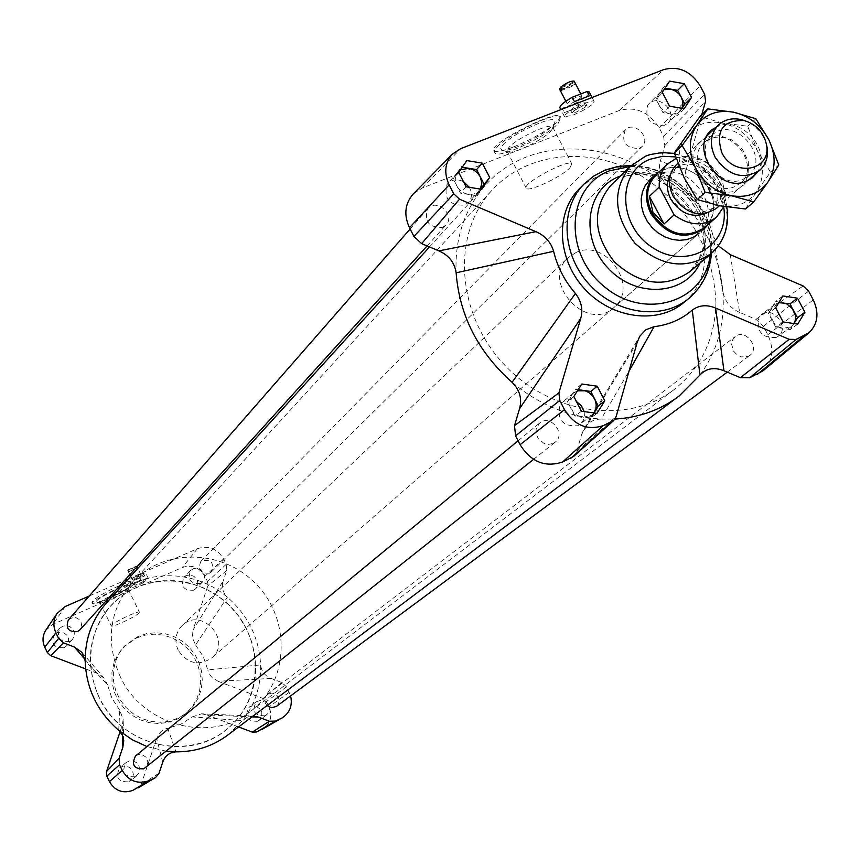 <?xml version="1.0" encoding="UTF-8"?>
<svg xmlns="http://www.w3.org/2000/svg" width="860" height="860" viewBox="0 0 860 860"><rect width="100%" height="100%" fill="white"/><g stroke="black" fill="none" stroke-linecap="round" stroke-linejoin="round"><path stroke-width="0.64" stroke-dasharray="4.3 3.22" d="M561.214 87.72L572.803 83.259C566.912 87.537 562.483 89.472 559.527 89.085M581.274 97.341C575.576 101.856 570.9 104.049 567.245 103.909C570.879 99.416 575.759 96.771 581.876 95.976L581.274 97.341M574.168 81.216L575.265 84.302L574.05 85.634L572.803 83.259M560.881 90.73L574.05 85.634M574.018 81.915L560.827 87M575.265 84.302L562.085 89.386M589.261 92.127C589.229 94.385 585.112 97.857 576.909 102.566L562.107 108.328L559.935 107.855M574.437 101.63L589.358 95.825M576.909 102.566L579.145 106.844L564.343 112.628L562.107 108.328M581.457 111.262C590.046 106.565 594.271 103.286 594.12 101.426C592.691 97.975 561.655 114.09 564.568 116.756L573.007 115.165L581.457 111.262M579.145 106.844L564.343 112.628M136.256 566.589L127.721 570.395L136.256 566.589L136.976 568.062L128.871 571.309L128.151 569.825L136.697 566.02L128.151 569.825M141.04 575.469L132.182 579.565L141.04 575.469M127.71 570.32L128.43 571.792L128.871 571.309M128.43 571.792L136.976 568.062M133.687 577.479L143.362 573.244L145.652 572.986L139.643 577.275L130.021 581.489L127.688 581.758L133.687 577.479L134.988 580.145L144.663 575.91L143.362 573.244M139.643 577.275L140.943 579.93L131.322 584.155L130.021 581.489M142.524 583.188L148.371 578.554L141.524 580.328C134.665 583.553 130.989 585.95 130.505 587.53C132.031 588.046 136.041 586.595 142.524 583.188M134.988 580.145L144.663 575.91M140.943 579.93L131.322 584.155M135.59 755.94L138.557 754.51L141.9 754.553L146.146 757.262L147.888 762.014L147.21 765.292L145.2 767.905M553.034 443.491L555.227 442.147C566.6 433.644 549.991 413.552 539.521 423.142L536.124 428.989L536.178 433.795L538.134 438.406L543.821 443.287L548.519 444.373L553.034 443.491M209.453 573.244C200.477 573.555 197.596 569.61 200.831 561.408C210.732 558.43 214.28 561.924 211.474 571.868L209.453 573.244M639.109 148.49L642.044 146.555C651.579 137.761 633.906 120.249 625.295 129.957C621.017 142.072 625.618 148.253 639.109 148.49M267.019 705.587C263.837 701.609 263.934 697.901 267.32 694.471L271.835 693.053L274.996 693.934L277.533 696.105L279.145 700.792L278.425 703.975L276.415 706.436M748.039 356.491L749.769 355.47C760.659 347.935 745.255 328.036 735.171 336.604L732.526 339.979L731.613 344.387L733.73 351.267L737.117 354.879L741.449 356.954L748.039 356.491M68.434 619.791L72.713 617.491L76.045 617.727L79.013 619.383L81.012 622.103L81.657 625.37L79.872 629.875M442.502 227.427L446.114 224.89C455.746 214.903 436.428 197.832 427.829 208.744C423.765 221.343 428.656 227.577 442.502 227.427M107.263 602.054C136.901 568.772 192.769 566.976 227.352 597.195C248.046 615.319 259.139 637.894 260.634 664.92C261.128 685.818 255.097 704.383 242.563 720.626L228.19 734.752M699.933 375.067C717.573 350.934 725.216 322.962 722.83 291.131L722.26 285.649C716.702 246.583 698.524 213.377 667.736 186.029C613.083 137.245 527.739 136.009 484.933 185.889C464.346 209.603 454.746 238.564 456.133 272.803M512.098 382.302C539.026 404.738 568.707 417.003 601.162 419.078L614.975 419.078M166.249 751.178L146.963 746.566M255.656 672.499L255.226 657.75L252.216 643.205L246.734 629.316L238.94 616.502L229.104 605.161L217.505 595.647L204.508 588.251L190.522 583.209L175.967 580.683L161.293 580.758L146.963 583.446L133.429 588.692L121.131 596.324L110.467 606.117C83.087 636.013 84.216 687.183 113.649 718.648C142.749 750.425 193.629 755.445 225.481 730.398C243.788 715.595 253.85 696.288 255.656 672.499M715.95 302.322C715.101 338.474 701.405 367.37 674.853 389C628.574 425.625 550.346 414.939 503.541 363.887C456.252 313.276 451.511 234.307 491.436 190.834C524.858 153.757 583.693 146.039 632.756 170.785C685.237 200.67 712.962 244.519 715.95 302.322M413.52 193.715L422.335 187.996L619.232 110.521C635.626 106.07 648.967 111.907 659.255 128L663.608 136.299L664.78 145.684L660.329 161.153L685.968 170.366C683.689 178.719 685.495 186.727 691.365 194.371C701.921 206.626 709.113 220.31 712.929 235.447L718.369 245.831M637.238 342.194L581.683 434.3L576.823 451.188L573.555 456.488M730.258 254.646L739.643 312.406L755.972 319.35L763.4 326.284L767.84 334.755C774.419 349.181 772.774 361.221 762.906 370.875M576.178 252.421L568.041 257.763C540.231 282.327 587.466 333.368 614.008 307.428C639.571 286.971 605.956 238.209 576.178 252.421M581.683 434.3L584.22 428.484C588.068 422.249 593.712 419.11 601.162 419.078L629.004 371.219M739.643 312.406C730.387 308.278 724.808 301.365 722.884 291.658L712.929 235.447M691.365 194.371L667.736 186.029C660.394 178.579 657.921 170.291 660.329 161.153M701.76 114.681L685.968 170.366M579.855 188.254L588.756 181.073L598.968 175.741C627.22 166.163 653.89 172.591 678.981 195.026C711.209 224.976 714.09 278.35 684.001 302.387M649.945 179.686L658.179 174.44C689.688 159.637 725.904 211.872 698.965 233.404L614.008 307.428M192.167 716.896L201.584 713.821L253.098 716.047L247.272 717.1L242.563 720.626L192.167 716.896L180.793 724.292L167.689 728.269L175.956 751.844M257.667 721.282L260.247 719.272L261.795 716.09L261.795 712.467L260.236 709.124L255.743 706.06L252.184 705.909L248.981 707.35C244.186 716.713 247.078 721.368 257.667 721.282M64.113 647.677L66.768 645.731L68.478 642.56L68.585 638.915L67.069 635.518L64.242 633.067L60.651 632.046L57.039 632.648L54.116 634.777C50.847 643.979 54.169 648.279 64.113 647.677M193.468 590.25L195.682 588.724L197.488 585.767L197.768 582.241L196.467 578.855L193.855 576.286L190.447 575.05L186.921 575.394L183.997 577.243C180.417 586.273 183.578 590.605 193.468 590.25M128.785 781.847L132.633 777.945L133.375 774.312L132.451 770.667L130.064 767.754L126.689 766.142L122.991 766.163L119.733 767.808C114.993 777.451 118.013 782.138 128.785 781.847M138.095 636.443L125.237 645.398L119.432 652.869L115.412 661.512L113.38 670.929L113.445 680.658L115.606 690.247L119.755 699.234L125.721 707.199L133.192 713.746L141.835 718.584L151.22 721.465L160.906 722.271L170.43 720.959L179.342 717.605L187.233 712.381L193.457 705.888L198.155 698.202L201.154 689.655L202.315 680.604L201.595 671.434L199.047 662.522L194.768 654.245L188.942 646.946L181.815 640.915L173.666 636.421L164.851 633.648L155.735 632.702L146.684 633.648L138.095 636.443M162.733 762.186L156.671 738.321L160.831 731.72L164.496 729.226L167.689 728.269M156.671 738.321L141.18 784.46L138.739 787.534M120.11 731.688L122.26 725.378L122.432 735.321M118.723 730.344L119.733 710.177L123.173 719.562L122.26 725.378M119.733 710.177L111.907 698.266L107.489 684.818L85.161 660.824M85.075 659.512L97.094 673.262L104.146 678.121L107.489 684.818M97.094 673.262L85.667 668.929M45.73 630.369L52.868 624.36L182.309 567.482C191.898 564.396 199.434 567.331 204.927 576.286L207.507 581.543L207.83 585.907L193.005 630.068L223.213 580.941C221.299 587.079 222.686 592.497 227.352 597.195L195.585 644.925L192.339 637.765L193.005 630.068M195.585 644.925L203.325 656.632L207.776 669.865L260.634 664.92C261.451 671.413 264.955 675.917 271.137 678.433L281.811 682.528L286.541 686.882L290.605 695.912M271.137 678.433L218.042 681.27L211.442 676.852L208.851 673.09L207.776 669.865M218.042 681.27L263.085 698.481L266.396 701.534L269.019 706.855C272.631 716.058 270.631 723.4 262.988 728.893M238.596 726.947L206.938 714.939L251.958 716.896M201.584 713.821L206.938 714.939M128.215 578.963L197.402 548.691C208.486 545.154 217.204 548.572 223.578 558.936L226.212 564.311L226.696 570.513L223.213 580.941M89.214 596.023L124.41 580.629M139.008 613.019L139.417 612.212C138.987 609.858 109.403 624.285 111.262 625.951C111.553 627.993 135.891 616.652 139.008 613.019M108.081 598.764C120.282 593.163 128.387 588.251 132.375 584.037L132.838 582.564C131.677 578.006 88.956 599.345 92.203 602.871C93.59 604.064 98.879 602.699 108.081 598.764M132.816 584.961L133.386 583.703C132.666 580.016 89.709 600.914 92.547 603.58C93.106 606.762 128.355 590.454 132.816 584.961M569.954 167.743L571.814 163.905C569.428 158.111 521.515 183.696 526.234 188.211C527.9 192.704 561.73 176.838 569.954 167.743M513.527 146.952C532.566 139.03 547.207 130.655 557.441 121.84L560.333 116.519C557.194 108.661 487.147 144.727 493.79 150.726C495.661 152.542 502.24 151.285 513.527 146.952M558.204 123.313L560.795 117.401C557 108.285 487.577 145.566 494.844 152.768C497.575 159.777 546.433 137.019 558.204 123.313M136.622 637.916L145.2 635.132L154.22 634.186L163.325 635.121L172.118 637.894L180.245 642.377L187.362 648.386L193.177 655.675L197.445 663.931L199.993 672.821L200.702 681.98L199.541 691.01L196.553 699.535L191.855 707.21L185.652 713.682L177.773 718.906L168.872 722.26L159.369 723.561L149.704 722.765L140.341 719.884L131.72 715.068L124.259 708.522L118.314 700.577L114.165 691.612L112.015 682.044L111.95 672.337L113.982 662.942L117.992 654.32L123.797 646.849L136.622 637.916M684.205 108.725L677.562 115.261L662.974 112.746L658.545 104.038L657.739 98.395L659.426 93.385L664.049 89.644M669.553 106.178L662.974 112.746M481.6 189.297L475.87 195.618L460.444 193.134L455.95 184.083L455.166 179.17L456.66 173.731L460.498 169.796M466.098 186.792L460.444 193.134M782.869 295.915L775.612 301.494L779.138 302.032M593.894 412.95L591.949 414.982L582.747 417.412L576.963 415.262L573.007 411.704L569.868 405.049L569.965 399.029L571.481 395.482L573.706 392.923L577.447 390.838M593.927 412.95L590.444 418.476L575.028 416.337L567.514 401.706L575.437 389.279L578.189 389.666M596.904 413.37L590.444 418.476M581.801 384.012L575.437 389.279M581.403 411.209L575.028 416.337M573.846 396.492L567.514 401.706M681.948 108.328L678.271 112.563L672.628 114.197L666.554 112.81L661.028 108.403L655.739 98.986L663.103 87.806L665.038 88.139M682.066 108.349L677.562 115.261M662.275 92.343L655.739 98.986M669.661 81.119L663.103 87.806M475.87 195.618L480.321 189.093L477.859 191.941L474.225 193.941L469.947 194.543L465.195 193.575L461.53 191.554L458.477 188.619L453.102 178.826L461.196 167.066L462.261 167.238M458.702 172.408L453.102 178.826M466.84 160.594L461.196 167.066M797.736 324.134L790.383 329.563L794.006 323.564L791.383 326.51L783.105 328.456L778.493 326.864L774.495 323.693L770.968 317.49L770.678 310.761L772.022 307.385L774.441 304.655L778.741 302.688M790.383 329.563L775.817 327.348L768.421 313.287L775.612 301.494M775.655 307.772L768.421 313.287M783.095 321.909L775.817 327.348M584.176 411.596L584.434 416.713L583.274 420.486L581.005 423.593L577.802 425.743C562.72 426.689 556.796 419.755 560.032 404.931L562.246 402.394C566.45 399.201 571.169 398.889 576.393 401.459M664.608 125.248C650.364 125.592 644.699 118.981 647.612 105.415L648.73 104.017C658.556 92.923 678.83 113.036 667.941 123.055L664.608 125.248M469.356 187.319C472.355 192.855 472.129 197.832 468.678 202.24L464.55 205.121C449.425 205.626 443.577 198.778 447.006 184.567L447.684 183.685C451.994 179.353 457.251 178.676 463.454 181.653M776.15 337.486C761.96 338.227 756.23 331.53 758.95 317.394L761.347 314.685C772.85 304.881 790.566 327.724 778.117 336.325L776.15 337.486M135.149 776.806C124.27 777.085 121.228 772.366 126.001 762.626L129.29 760.971L133.01 760.949L136.417 762.583L138.836 765.529L139.761 769.205L139.03 772.871L135.149 776.806M200.262 583.542C190.286 583.897 187.093 579.533 190.694 570.427L193.65 568.557L197.198 568.213L200.638 569.471L203.272 572.061L204.583 575.469L204.314 579.027L202.498 582.016L200.262 583.542M69.8 641.388C59.781 641.99 56.416 637.647 59.716 628.359L62.662 626.22L66.306 625.607L69.929 626.639L72.778 629.122L74.315 632.541L74.207 636.217L72.487 639.432L69.8 641.388M265.106 715.778C254.431 715.842 251.507 711.155 256.344 701.706L261.354 700.126L264.869 701.093L267.686 703.512L269.266 706.877L269.266 710.543L267.707 713.746L265.106 715.778M550.894 131.064L552.743 128.312L552.658 127.054C550.948 122.163 516.484 138.277 508.819 147.576L507.217 151.414L508.41 152.07C514.377 153.94 543.692 139.438 550.894 131.064M502.82 144.996C513.022 132.569 559.161 112.402 554.786 122.238C553.378 130.15 510.722 152.994 502.39 150.328L500.735 148.597L502.82 144.996M127.893 590.186L128.28 589.337C128 587.111 103.394 598.517 100.502 602.226L100.394 603.193C109.252 601.183 118.422 596.84 127.893 590.186M96.75 600.785C100.448 596.044 131.806 581.844 129.623 585.886C129.269 588.928 99.577 603.387 96.632 601.936L96.75 600.785M584.026 104.737L585.37 102.673C579.264 103.501 574.383 106.145 570.739 110.607C573.674 110.94 578.103 108.983 584.026 104.737M585.284 107.156L576.168 112.144L571.954 112.939C575.802 108.855 580.726 106.296 586.735 105.275L585.284 107.156M142.749 579.887L134.203 583.714L142.749 579.887M143.502 581.446L138.406 584.402L134.977 585.284L143.502 581.446M766.411 144.233C762.917 133.085 755.779 125.259 744.996 120.766M716.53 208.281C724.915 199.595 726.141 188.942 720.207 176.332C707.242 158.197 692.708 154.262 676.605 164.518M674.401 195.897C669.058 184.534 670.047 174.859 677.336 166.872C698.331 144.985 737.891 187.738 714.542 207.066C699.685 216.333 686.301 212.603 674.401 195.897M700.696 174.752L710.027 188.007L715.326 202.154L725.711 192.963L710.951 165.346L700.696 174.752L715.326 202.154M725.711 192.963L723.841 206.518M656.212 174.73C664.242 167.743 673.961 165.829 685.355 169.011C699.61 174.107 708.737 183.965 712.736 198.596C715.068 210.453 712.317 220.128 704.48 227.631M676.132 158.38C688 154.241 699.599 156.563 710.951 165.346M670.52 174.322L673.778 170.237C694.719 148.393 734.161 191.017 710.865 210.313L706.211 213.43M660.018 171.108C667.51 166.937 675.82 166.184 684.936 168.839C699.47 174.042 708.78 184.094 712.865 199.015C714.864 208.539 713.381 216.924 708.436 224.18M178.213 650.257C174.214 640.979 175.472 632.799 181.976 625.714C200.896 605.988 232.877 640.539 211.797 657.921C198.703 666.307 187.512 663.759 178.213 650.257M120.379 676.938C105.232 642.033 109.069 610.643 131.881 582.768C163.529 547.164 224.32 549.045 257.505 585.574C291.368 621.49 288.616 682.324 250.744 711.198C211.528 743.707 142.975 726.216 120.379 676.938M99.094 697.471C84.484 663.662 88.279 633.207 110.467 606.117C141.233 571.502 200.24 573.147 232.372 608.525C265.159 643.291 262.3 702.319 225.481 730.398C187.34 761.992 120.905 745.168 99.094 697.471M710.693 138.729L703.759 143.029C684.936 159.078 711.381 196.897 734.408 186.781L740.729 182.965C760.24 167.238 734.074 128.763 710.693 138.729M707.5 136.869L719.669 135.611L732.075 139.997L742.266 149.135L748.254 161.25L748.866 173.956L743.954 184.771L734.462 191.543L722.26 192.887L709.758 188.533L699.459 179.321L693.45 167.098L692.913 154.316L697.944 143.534L707.5 136.869M742.524 179.611L748.877 175.784C772.033 156.606 732.483 113.875 711.671 135.579C692.762 151.704 719.379 189.759 742.524 179.611M745.534 208.991L756.316 192.017L770.485 172.172L757.359 150.726L747.716 126.237L722.174 122.969C737.74 126.678 749.468 135.934 757.359 150.726C764.325 165.883 763.981 179.643 756.316 192.017C747.716 203.691 735.515 208.281 719.734 205.776C703.953 202.143 692.074 192.801 684.108 177.773C677.142 162.379 677.615 148.533 685.517 136.245C694.321 124.732 706.544 120.303 722.174 122.969L699.889 116.487M715.692 127.592C739.213 113.165 773.452 150.683 756.918 172.763M770.485 172.172L778.794 164.937M747.716 126.237L755.854 118.734M422.335 187.996L460.691 148.662M576.823 451.188L616.147 416.562M767.84 334.755L813.27 299.882M763.4 326.284L808.636 291.11M755.972 319.35L803.111 285.95M664.78 145.684L705.555 101.297M663.608 136.299L704.652 94.342M659.255 128L700.115 85.753M619.232 110.521L663.608 69.638M583.779 184.298L593.034 176.623L603.731 170.979L617.297 167.238L631.724 166.528L646.419 168.861L660.749 174.118L674.154 182.073L686.065 192.403L696.009 204.669L703.577 218.386L708.446 232.974L710.403 247.852L709.371 262.397L705.361 276.006L698.535 288.089L688.269 298.861M630.122 166.518C673.616 163.755 717.014 211.313 710.263 254.356M620.49 175.977C666.091 156.509 723.55 219.472 699.954 263.074M624.801 176.386L634.949 173.57L645.753 173.01L656.771 174.73L667.553 178.633L677.637 184.577L686.635 192.296L694.16 201.487L699.911 211.764L703.652 222.708L705.221 233.877L704.555 244.799L701.653 255.033L696.643 264.149L689.72 271.749C704.738 252.582 703.727 245.82 703.964 235.629C702.878 221.676 697.471 208.754 687.731 196.865C667.306 176.311 645.882 169.775 623.436 177.257L624.801 176.386M645.279 156.38L655.578 153.553L666.543 153.005L677.734 154.778L688.677 158.777L698.933 164.83L708.081 172.699L715.746 182.041L721.615 192.489L725.432 203.616L727.055 214.957L726.399 226.051L723.486 236.435L718.422 245.67L710.758 253.936M675.627 156.896C701.846 163.594 717.863 180.277 723.679 206.938M65.296 606.483L52.868 624.36M159.046 773.204L141.18 784.46M289.218 692.321L269.019 706.855M286.541 686.882L266.396 701.534M281.811 682.528L263.085 698.481M226.212 564.311L207.507 581.543M226.696 570.513L207.83 585.907M223.578 558.936L204.927 576.286M197.402 548.691L182.309 567.482M581.876 95.976L580.812 93.944M567.245 103.909L565.848 101.211M594.12 101.426L592.067 97.492M564.568 116.756L560.87 109.65M141.169 575.179L137.837 568.363M132.182 579.565L130.612 576.329M129.795 574.673L127.721 570.395M148.371 578.554L145.652 572.986M130.505 587.53L127.688 581.758M533.555 459.358L555.227 442.147M518.107 440.782L539.521 423.142M211.474 571.868L642.044 146.555M200.831 561.408L625.295 129.957M727.259 372.154L749.769 355.47M267.32 694.471L735.171 336.604M427.108 245.917L446.114 224.89M410.123 228.986L427.829 208.744M677.551 397.18L679.282 395.879M429.527 246.938L484.933 185.889M250.744 711.198L674.853 389M131.881 582.768L491.436 190.834M181.976 625.714L568.041 257.763M711.489 253.313C715.628 209.786 674.982 165.27 631.272 165.389M726.851 207.002C723.529 181.503 706.071 163.636 674.466 153.402M92.203 602.871L92.547 603.58M132.838 582.564L133.386 583.703M493.79 150.726L494.844 152.768M560.333 116.519L560.795 117.401M125.237 645.398L123.797 646.849M187.233 712.381L185.652 713.682M573.706 392.923L562.246 402.394M591.949 414.982L580.285 424.227M660.555 91.977L648.73 104.017M679.959 111.219L667.941 123.055M457.842 172.043L447.684 183.685M479.041 190.802L468.678 202.24M774.441 304.655L761.347 314.685M791.383 326.51L778.117 336.325M126.001 762.626L119.733 767.808M136.772 775.795L130.397 780.848M190.694 570.427L183.997 577.243M202.498 582.016L195.682 588.724M59.716 628.359L54.116 634.777M72.487 639.432L66.768 645.731M256.344 701.706L248.981 707.35M266.428 714.982L258.967 720.497M507.217 151.414L526.234 188.211M552.658 127.054L571.814 163.905M552.743 128.312L554.786 122.238M508.41 152.07L502.39 150.328M100.147 603.032L111.262 625.951M128.28 589.337L139.417 612.212M128.291 589.616L129.623 585.886M100.394 603.193L96.632 601.936M719.777 272.33L722.26 285.649M722.884 291.658L719.788 272.394M584.23 428.495L639.388 336.948M123.732 740.739L123.173 719.562M81.969 652.417L104.146 678.132M570.739 110.607L571.954 112.939M585.37 102.673L586.735 105.275M134.203 583.714L134.977 585.284M143.19 579.328L143.91 580.801M707.296 135.525L677.895 163.292M748.243 180.396L719.433 205.723M677.336 166.872L673.778 170.237M714.542 207.066L710.865 210.313M704.437 228.642L211.797 657.921M740.729 182.965L748.877 175.784M703.759 143.029L711.671 135.579"/><path stroke-width="1.29" d="M565.848 101.211L559.527 89.085L561.214 87.72M559.634 88.333L560.881 90.73L562.085 89.386L560.827 87C566.729 82.71 571.158 80.754 574.136 81.141L574.168 81.216M560.87 109.65L559.935 107.855C559.602 105.726 563.687 102.2 572.179 97.298L587.101 91.504L589.261 92.127M572.179 97.298L574.437 101.63L589.358 95.825L587.101 91.504M137.428 567.578L137.837 568.363M533.555 459.358L143.727 768.829C133.923 769.066 131.182 764.798 135.482 756.026L135.59 755.94M727.259 372.154L276.415 706.436L271.577 707.758L267.019 705.587M427.108 245.917L79.872 629.875L77.454 631.638C68.413 632.175 65.382 628.251 68.359 619.888L68.434 619.791M146.963 746.566L132.171 739.718L118.723 730.344C97.395 711.682 86.204 688.516 85.161 660.824C85.14 638.571 92.192 619.329 106.328 603.086L107.263 602.054M614.975 419.078C639.442 417.562 660.878 409.833 679.282 395.879L699.933 375.067C706.254 368.327 714.251 366.897 723.926 370.746L715.66 308.073C706.834 304.408 699.04 305.085 692.279 310.105C681.614 319.382 668.886 324.908 654.095 326.66L645.795 329.788L639.786 336.271L637.238 342.183L616.147 416.562L613.75 420.486L603.215 425.635C587.337 430.709 574.426 425.388 564.482 409.65L559.753 400.438L558.914 392.88L580.726 318.458C583.198 309.664 581.435 301.333 575.426 293.486C564.59 280.876 557.323 266.815 553.625 251.292C550.851 242.144 544.95 235.608 535.931 231.673L459.509 199.187L453.768 193.844L449.146 184.835C443.792 173.139 444.824 162.948 452.252 154.273L460.691 148.662L663.608 69.638C678.508 65.672 690.677 71.047 700.115 85.753L704.652 94.342L705.555 101.297L701.76 114.681M535.931 231.673L438.901 250.883C448.866 255.28 454.607 262.579 456.133 272.803C459.444 315.523 478.096 352.019 512.098 382.302C519.773 390.031 522.256 398.846 519.537 408.747L580.726 318.458M677.551 397.18L228.19 734.752C212.957 746.2 195.542 751.898 175.956 751.844L166.249 751.178M438.901 250.883L421.647 243.627L413.918 236.446L409.489 227.75C403.673 214.935 404.856 203.755 413.047 194.199L413.52 193.715M613.75 420.486L573.555 456.488L562.526 462.035C545.089 467.679 530.953 461.906 520.106 444.706L515.581 435.827L514.495 425.646L519.537 408.747M718.369 245.831L730.258 254.646L803.111 285.95L808.636 291.11L813.27 299.882C819.333 313.062 817.892 324.026 808.959 332.788L796.08 339.431L789.179 339.324L715.66 308.073M808.755 332.96L762.906 370.875L749.737 377.776L740.406 377.68L723.926 370.746M775.655 307.772L782.869 295.915L797.457 298.183L804.885 312.255L797.736 324.134L783.095 321.909L775.655 307.772M489.673 177.45L481.6 189.297L466.098 186.792L458.702 172.408L466.84 160.594L482.299 163.131L489.673 177.45L480.321 189.093L481.858 183.094L480.245 176.698L483.911 183.825M691.537 97.459L684.205 108.725L669.553 106.178L662.275 92.343L669.661 81.119L684.27 83.689L691.537 97.459L684.872 104.06L682.066 108.349M581.801 384.012L597.238 386.204L604.795 400.857L596.904 413.37L581.403 411.209L573.846 396.492L581.801 384.012M688.269 298.861L684.001 302.387C657.932 324.757 612.105 318.91 584.832 289.121C557.237 259.623 554.861 213.387 579.081 189.028L579.855 188.254M698.965 233.404L693.289 237.263L686.699 239.618L679.518 240.349L672.101 239.413L664.801 236.865L657.986 232.802L651.987 227.448L647.096 221.041L643.57 213.925L641.582 206.443L641.205 198.95L642.474 191.834L645.312 185.427L649.945 179.686M155.391 777.687L132.881 790.329C122.905 793.845 115.1 790.931 109.435 781.622L106.801 776.139L106.511 771.549L120.11 731.688M85.667 668.929L50.751 655.686L47.354 652.579L44.752 647.161C42.151 641.28 42.473 635.68 45.73 630.369L57.039 613.416L65.296 606.483L89.214 596.023M281.94 718.025L256.602 731.978L252.238 732.118L238.596 726.947M85.161 660.824L81.915 652.353L74.497 647.064L63.447 642.85L58.598 638.41L55.922 632.874C52.901 626.048 53.277 619.566 57.039 613.416M175.956 751.844C169.409 752.382 165.002 755.822 162.733 762.186L159.046 773.204L155.585 777.58L149.393 780.547C137.847 784.6 128.796 781.224 122.227 770.42L119.519 764.809L119.099 758.273L122.851 747.243L123.732 740.739L122.303 735.031L118.723 730.344M290.605 695.912C292.69 705.34 289.927 712.639 282.306 717.82L275.619 721.056L269.406 721.25L258.656 717.154L253.098 716.047M124.41 580.629L128.215 578.963M597.238 386.204L590.798 391.45L598.302 406.017L593.894 412.95M604.795 400.857L598.302 406.017M778.741 302.688L790.136 303.731L795.414 315.459L795.307 320.2L794.006 323.564L797.521 317.738L792.748 308.976L786.588 303.752L779.138 302.032M797.457 298.183L790.136 303.731M577.447 390.838L585.101 390.795L588.874 392.515L592.82 396.051L595.389 400.674L596.216 404.716L595.872 408.693L593.927 412.95M578.189 389.666L590.798 391.45M664.049 89.644L671.316 89.279L675.842 91.267L678.927 93.901L681.26 97.201L682.689 101.254L682.894 104.533L681.948 108.328M665.038 88.139L677.648 90.354L684.872 104.06M684.27 83.689L677.648 90.354M462.261 167.238L469.882 168.517L473.731 170.011L477.117 172.516L480.245 176.698L476.58 169.581L468.893 168.323L460.498 169.796M482.299 163.131L476.58 169.581M804.885 312.255L797.521 317.738M576.393 401.459L581.36 405.716L584.176 411.596M463.454 181.653L469.356 187.319M692.279 310.105L699.933 375.067M629.004 371.219L654.095 326.66M575.426 293.486L512.098 382.302M456.133 272.803L553.625 251.292M721.959 152.972C715.111 130.967 722.475 120.142 744.04 120.529C756.273 124.195 763.766 132.29 766.507 144.802C771.71 170.635 733.988 177.773 721.959 152.972M744.996 120.766L741.008 119.551C732.01 117.691 724.453 119.54 718.326 125.108C710.263 133.956 709.231 144.716 715.23 157.401C728.57 176.074 743.481 180.299 759.961 170.087C765.959 164.389 768.367 156.971 767.184 147.834L766.411 144.233M676.605 164.518L676.293 164.808C668.424 173.44 667.371 183.9 673.133 196.177C686 214.237 700.47 218.268 716.53 208.281L719.433 205.723M664.049 223.987L652.923 212.151L649.364 196.306L664.049 223.987L674.1 214.892L659.276 186.996C658.792 177.665 661.544 169.99 667.532 163.948L676.132 158.38M649.364 196.306L659.276 186.996M723.841 206.518L716.649 217.021C703.663 226.728 689.483 226.019 674.1 214.892M716.251 217.365L704.48 227.631C685.011 239.671 667.521 234.801 652.02 212.99C645.086 198.176 646.365 185.545 655.847 175.075L656.212 174.73M706.211 213.43C692.053 218.279 680.26 213.527 670.821 199.187C666.403 190.232 666.296 181.944 670.52 174.322M708.436 224.18L704.437 228.642C684.571 240.918 666.736 235.941 650.934 213.699C643.861 198.596 645.161 185.717 654.825 175.042L660.018 171.108M756.918 172.763L752.188 177.902L746.061 181.342C716.305 194.166 686.603 141.384 715.692 127.592M753.747 201.939L731.226 195.672C747.136 198.219 759.423 193.607 768.077 181.847L753.747 201.939L745.534 208.991L719.734 205.776L697.202 199.552L705.146 192.403L695.288 167.388C703.34 182.556 715.316 191.984 731.226 195.672L705.146 192.403M695.288 167.388L682.109 145.544L696.654 125.538C688.709 137.912 688.258 151.865 695.288 167.388M696.654 125.538L707.758 108.887L733.58 112.208C717.831 109.499 705.522 113.95 696.654 125.538M733.58 112.208L755.854 118.734L769.066 140.234C761.1 125.313 749.275 115.971 733.58 112.208M769.066 140.234L778.794 164.937L768.077 181.847C775.784 169.388 776.107 155.52 769.066 140.234M707.758 108.887L699.889 116.487L674.337 152.972L684.108 177.773L697.202 199.552M674.337 152.972L682.109 145.544M409.489 227.75L449.146 184.835M413.918 236.446L453.768 193.844M421.647 243.627L459.509 199.187M514.495 425.646L558.914 392.88M515.581 435.827L559.753 400.438M520.106 444.706L564.482 409.65M562.526 462.035L603.215 425.635M570.685 458.369L611.621 421.873M740.406 377.68L789.179 339.324M749.737 377.776L796.08 339.431M757.38 374.337L803.949 335.916M711.489 253.313C709.962 271.502 702.512 286.444 689.139 298.14C663.006 320.587 616.996 314.685 589.605 284.767C561.892 255.151 559.484 208.733 583.779 184.298L579.081 189.028M710.263 254.356C705.383 301.817 644.978 321.113 604.408 286.724C562.934 253.517 566.417 186.942 609.396 170.817L630.122 166.518M699.954 263.074C685.226 295.56 635.991 298.7 608.138 268.202C579.575 238.381 585.821 189.243 619.039 176.536L620.49 175.977M710.758 253.936L689.72 271.749C665.199 288.444 640.098 285.176 614.427 261.934C593.217 234.533 591.852 209.206 610.31 185.953L630.595 166.055L645.279 156.38M726.851 207.002C729.559 225.836 724.421 241.294 711.413 253.377C686.57 270.287 661.082 266.901 634.949 243.229C613.363 215.344 611.912 189.619 630.595 166.055L645.86 156.015L649.687 154.66L661.845 152.553L674.466 153.402M723.679 206.938C730.162 245.423 687.333 270.75 652.88 247.766C617.781 225.965 616.502 171.817 650.203 159.229L662.501 156.283L675.627 156.896M55.922 632.874L44.752 647.161M58.598 638.41L47.354 652.579M63.447 642.85L50.751 655.686M119.519 764.809L106.801 776.139M119.099 758.273L106.511 771.549M122.227 770.42L109.435 781.622M149.393 780.547L132.881 790.329M154.832 777.988L138.202 787.824M275.619 721.056L256.602 731.978M269.406 721.25L252.238 732.118M280.844 718.595L261.719 729.57M251.958 716.896L258.656 717.154M122.432 735.321L122.851 747.243M74.497 647.064L85.075 659.512M580.812 93.944L574.136 81.141M592.067 97.492L589.186 91.988M130.612 576.329L129.795 574.673M135.482 756.026L518.107 440.782M68.359 619.888L410.123 228.986M106.328 603.086L429.527 246.938M452.252 154.273L413.047 194.199M631.272 165.389L617.878 166.453L605.096 170.097L593.69 176.085L583.779 184.298M639.388 336.948L639.797 336.271M744.04 120.529L741.008 119.551M766.507 144.802L767.184 147.834M718.326 125.108L707.296 135.525M677.895 163.292L676.293 164.808M759.638 170.377L748.243 180.396M667.532 163.948L655.847 175.075M654.825 175.042L649.579 180.041"/></g></svg>
